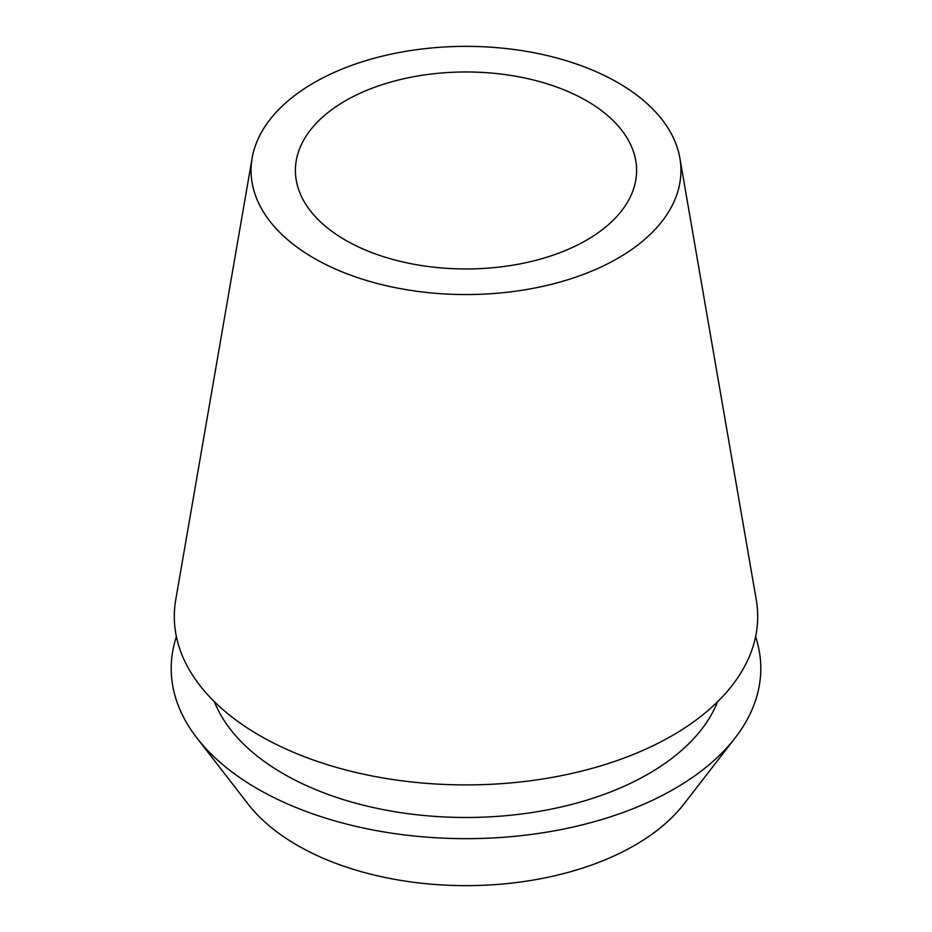 <?xml version="1.0" encoding="UTF-8"?>
<svg xmlns="http://www.w3.org/2000/svg" width="932" height="932" viewBox="0 0 932 932"><rect width="100%" height="100%" fill="white"/><g stroke="black" fill="none" stroke-linecap="round" stroke-linejoin="round"><path stroke-width="1.4" d="M345.364 100.819A170.603 98.501 0 0 0 295.397 170.463A170.603 98.501 0 0 0 400.713 261.461A170.603 98.501 0 0 0 586.636 240.107A170.603 98.501 0 0 0 636.603 170.463A170.603 98.501 0 0 0 531.287 79.465A170.603 98.501 0 0 0 345.364 100.819M196.885 737.946L248.133 804.106A238.662 137.785 0 0 0 634.762 845.289A238.662 137.785 0 0 0 683.867 804.106L735.115 737.946A294.792 170.195 180 0 1 674.453 788.81A294.792 170.195 180 0 1 196.885 737.946A294.792 170.195 180 0 1 176.393 636.673M755.607 636.673A294.792 170.195 180 0 1 735.115 737.946M214.395 701.726A258.117 149.015 0 0 0 394.632 811.679A258.117 149.015 0 0 0 648.509 773.84A258.117 149.015 0 0 0 717.605 701.726M252.129 158.125L175.74 599.765A291.704 168.412 0 0 0 341.1 768.69A291.704 168.412 0 0 0 672.263 735.593A291.704 168.412 0 0 0 756.26 599.765L679.871 158.125A214.931 124.096 180 0 1 617.986 258.211A214.931 124.096 180 0 1 373.977 282.606A214.931 124.096 180 0 1 252.129 158.125A214.931 124.096 180 0 1 314.014 82.715A214.931 124.096 180 0 1 538.277 53.59A214.931 124.096 180 0 1 679.871 158.125"/></g></svg>
